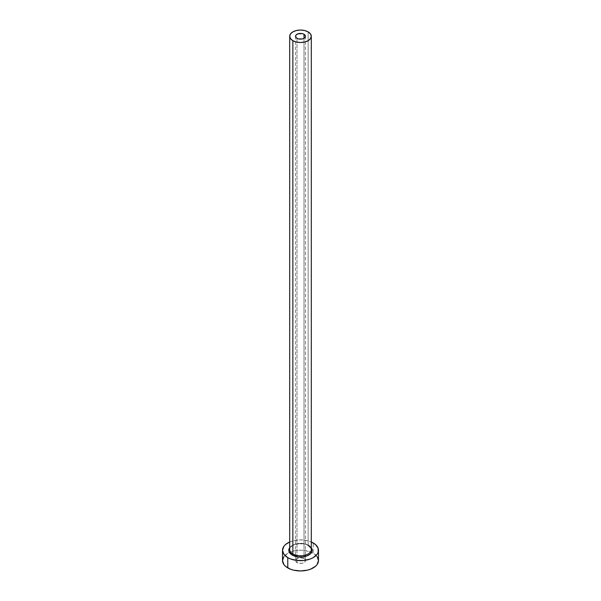 <?xml version="1.0" encoding="UTF-8"?>
<svg xmlns="http://www.w3.org/2000/svg" width="601" height="601" viewBox="0 0 601 601"><rect width="100%" height="100%" fill="white"/><g stroke="black" fill="none" stroke-linecap="round" stroke-linejoin="round"><path stroke-width="0.45" stroke-dasharray="3 2.25" d="M296.999 562.589L296.999 38.299L296.999 562.589L295.557 560.568A4.943 2.855 0 0 0 296.999 562.589A4.943 2.855 0 0 0 302.393 563.205A4.943 2.855 0 0 0 305.443 560.568L304.609 562.153L302.393 563.205L299.538 563.37L296.999 562.589M304.001 558.547A4.943 2.855 0 0 0 298.607 557.931A4.943 2.855 0 0 0 295.557 560.568L296.999 558.547L300.5 557.713L304.001 558.547L305.443 560.568A4.943 2.855 0 0 0 304.001 558.547L304.001 38.299L304.001 558.547M289.705 547.691A11.689 6.746 180 0 1 308.764 545.513L311.303 547.699M311.295 549.554A10.795 6.228 0 0 0 308.133 545.145A10.795 6.228 0 0 0 297.052 543.65A10.795 6.228 0 0 0 289.81 548.713M308.133 545.145L308.133 31.876L308.133 545.145A10.795 6.228 0 0 0 296.368 543.792A10.795 6.228 0 0 0 289.705 549.554C288.863 544.934 302.085 541.396 308.321 545.558M318.485 560.568A17.985 10.382 0 0 0 313.219 553.221L313.219 542.943L313.219 553.221A17.985 10.382 0 0 0 311.603 552.394A17.985 10.382 0 0 0 289.397 552.394A17.985 10.382 0 0 0 282.515 560.568M289.705 541.982A17.985 10.382 180 0 1 311.295 541.982L307.381 540.69L300.5 539.901L293.619 540.69L289.705 541.974M289.697 547.699L294.002 544.671L298.216 543.665L304.977 544.048L308.764 545.513M317.118 556.594L313.219 553.221L310.492 551.928L304.008 550.381L300.5 550.178L296.992 550.381L290.508 551.928L287.781 553.221L283.882 556.594M295.557 36.278L295.557 555.091M295.557 556.398L295.557 560.267M305.443 36.278L305.443 555.091M305.443 556.398L305.443 560.267"/><path stroke-width="0.9" d="M296.999 38.299A4.943 2.855 180 0 1 295.557 36.278A4.943 2.855 180 0 1 298.607 33.641A4.943 2.855 180 0 1 304.001 34.265L304.001 38.299L302.393 38.922L298.607 38.922L296.999 38.299L295.647 36.841L295.932 35.189L297.75 33.904L302.393 33.641L304.001 34.265L305.353 35.722L305.353 36.841L304.001 38.299L304.001 34.265A4.943 2.855 180 0 1 305.443 36.278A4.943 2.855 180 0 1 302.393 38.922A4.943 2.855 180 0 1 296.999 38.299M289.81 548.713A10.795 6.228 0 0 0 292.867 553.957A0.901 0.518 -60 0 1 292.236 555.061A11.689 6.746 180 0 1 289.705 547.691L288.811 550.283L289.036 551.605L292.236 555.061A0.901 0.518 120 0 0 292.867 553.957A10.795 6.228 0 0 0 304.632 555.309A10.795 6.228 0 0 0 311.295 549.554L311.295 36.278A10.795 6.228 180 0 1 304.632 42.04A10.795 6.228 180 0 1 292.867 40.688L292.867 553.957L292.867 40.688A10.795 6.228 180 0 1 289.705 36.278A10.795 6.228 180 0 1 296.368 30.523A10.795 6.228 180 0 1 308.133 31.876A10.795 6.228 180 0 1 311.295 36.278L310.469 33.896L308.133 31.876L304.632 30.523L300.5 30.05L296.368 30.523L292.867 31.876L290.531 33.896L289.705 36.278L290.531 38.667L292.867 40.688L296.368 42.04L300.5 42.513L304.632 42.04L308.133 40.688L310.469 38.667L311.295 36.278M283.882 556.594L282.515 560.568A17.985 10.382 0 0 0 287.781 567.907L287.781 557.63L290.508 558.922L296.992 560.47L304.008 560.47L310.492 558.922L313.219 557.63L317.118 554.257L318.139 552.311L318.139 548.262L315.457 544.514L311.295 541.974A17.985 10.382 180 0 1 313.219 542.943A17.985 10.382 180 0 1 318.485 550.283A17.985 10.382 180 0 1 307.381 559.877A17.985 10.382 180 0 1 287.781 557.63L287.781 567.907A17.985 10.382 0 0 0 307.381 570.161A17.985 10.382 0 0 0 318.485 560.568L317.118 556.594M287.781 557.63A17.985 10.382 180 0 1 282.515 550.283A17.985 10.382 180 0 1 289.705 541.982L285.543 544.514L283.882 546.309L282.515 550.283L283.882 554.257L287.781 557.63M311.295 547.691L312.189 550.283L311.964 551.605L310.221 554.032L306.998 555.895L302.784 556.909L298.216 556.909L292.236 555.061A11.689 6.746 180 0 0 307.006 555.895A11.689 6.746 180 0 0 311.295 547.691M282.515 550.283L282.515 560.568L283.882 564.542L285.543 566.337L290.508 569.2L293.619 570.161L300.5 570.95L307.381 570.161L310.492 569.2L315.457 566.337L317.118 564.542L318.485 560.568L318.485 550.283M289.705 36.278L289.705 549.554A10.795 6.228 0 0 0 292.867 553.957A10.795 6.228 0 0 0 303.948 555.452A10.795 6.228 0 0 0 311.19 550.388A10.795 6.228 0 0 0 308.133 545.145M295.557 555.091L295.557 556.398M311.295 549.554C311.836 548.976 310.845 547.639 308.321 545.558M305.443 555.091L305.443 556.398"/></g></svg>
